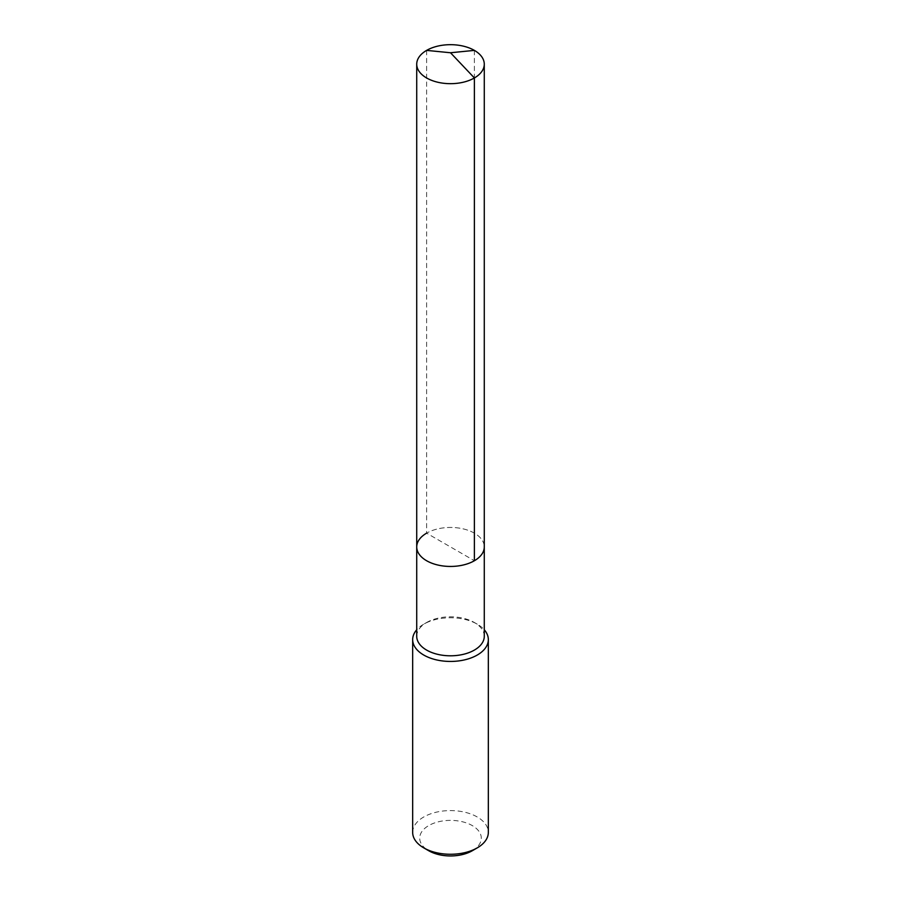 <?xml version="1.0" encoding="UTF-8"?>
<svg xmlns="http://www.w3.org/2000/svg" width="901" height="901" viewBox="0 0 901 901"><rect width="100%" height="100%" fill="white"/><g stroke="black" fill="none" stroke-linecap="round" stroke-linejoin="round"><path stroke-width="0.68" stroke-dasharray="4.5 3.38" d="M416.724 546.941A33.776 19.495 180 0 1 426.612 533.155A33.776 19.495 0 0 1 463.429 528.932A33.776 19.495 0 0 1 484.276 546.941A33.776 19.495 0 0 0 463.429 528.932A33.776 19.495 0 0 0 426.612 533.155L474.388 560.737M416.724 636.297A33.776 19.495 180 0 1 426.612 622.512L423.752 624.168A37.831 21.838 0 0 1 477.248 624.168A37.831 21.838 0 0 1 484.276 629.765M484.276 636.297A33.776 19.495 0 0 0 474.388 622.512A33.776 19.495 0 0 0 426.612 622.512L423.752 624.168A37.831 21.838 180 0 0 416.724 629.765M412.669 832.434A37.831 21.838 180 0 1 423.752 816.982A37.831 21.838 0 0 1 464.972 812.252A37.831 21.838 0 0 1 488.331 832.434M472.282 850.735A30.803 17.783 0 0 0 472.282 825.586A30.803 17.783 0 0 0 428.718 825.586A30.803 17.783 180 0 0 428.718 850.735M426.612 50.388L426.612 533.155M474.388 50.388L474.388 533.155M474.388 622.512L477.248 624.168"/><path stroke-width="1.35" d="M416.724 546.941L416.724 64.174A33.776 19.495 180 0 0 437.571 82.194A33.776 19.495 180 0 0 474.388 77.959L450.5 52.754L474.388 77.959A33.776 19.495 0 0 0 484.276 64.174L484.276 636.297A33.776 19.495 0 0 1 474.388 650.083A33.776 19.495 180 0 1 437.571 654.317A33.776 19.495 180 0 1 416.724 636.297L416.724 546.941A33.776 19.495 180 0 0 437.571 564.961A33.776 19.495 180 0 0 474.388 560.737A33.776 19.495 0 0 0 484.276 546.941A33.776 19.495 0 0 1 474.388 560.737L474.388 77.959L474.388 560.737A33.776 19.495 180 0 1 437.571 564.961A33.776 19.495 180 0 1 416.724 546.941A33.776 19.495 180 0 1 426.612 533.155M488.331 639.609L488.331 832.434A37.831 21.838 0 0 1 477.248 847.875L472.282 850.747A30.803 17.783 0 0 0 472.282 850.735L477.248 847.875A37.831 21.838 180 0 1 423.752 847.875A37.831 21.838 180 0 1 412.669 832.434L412.669 639.609A37.831 21.838 180 0 0 436.028 659.78A37.831 21.838 180 0 0 477.248 655.05A37.831 21.838 0 0 0 488.331 639.609A37.831 21.838 0 0 0 484.276 629.765M412.669 639.609A37.831 21.838 180 0 1 416.724 629.765M472.282 850.747A30.803 17.783 180 0 1 428.718 850.735L423.752 847.875M484.276 64.174A33.776 19.495 0 0 0 463.429 46.165A33.776 19.495 0 0 0 426.612 50.388A33.776 19.495 180 0 0 416.724 64.174M474.388 50.388L450.5 52.754L426.612 50.388"/></g></svg>
